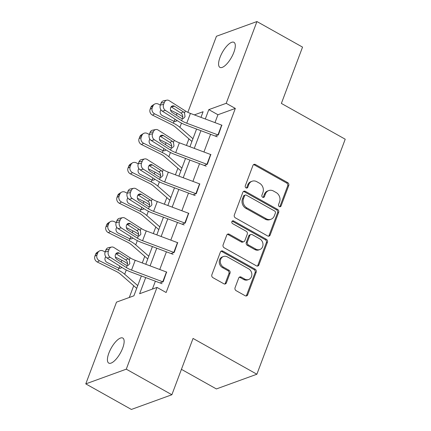 <?xml version="1.0" encoding="UTF-8"?>
<svg xmlns="http://www.w3.org/2000/svg" width="431" height="431" viewBox="0 0 431 431"><rect width="100%" height="100%" fill="white"/><g stroke="black" fill="none" stroke-linecap="round" stroke-linejoin="round"><path stroke-width="0.65" d="M279.32 206.6A1.541 1.325 70 0 0 281.077 205.953L288.754 185.529A2.203 1.891 70 0 0 287.687 182.604L255.459 164.534A2.203 1.891 70 0 0 253.988 164.389A2.203 1.891 70 0 0 252.949 165.456L245.271 185.88A1.541 1.325 70 0 0 247.777 187.286L248.773 184.64A7.047 6.056 70 0 1 252.092 181.23A7.047 6.056 70 0 1 256.811 181.704L259.5 183.207A7.047 6.056 70 0 1 262.915 192.571L261.919 195.216A1.541 1.325 70 0 0 264.429 196.622L265.421 193.977A7.047 6.056 70 0 1 268.745 190.567A7.047 6.056 70 0 1 273.464 191.035L276.147 192.544A7.047 6.056 70 0 1 279.563 201.907L278.571 204.553A1.541 1.325 70 0 0 279.32 206.6M279.757 206.756A1.541 1.325 70 0 0 279.999 206.347L287.676 185.923A2.203 1.891 70 0 0 286.61 182.997L254.382 164.928A2.203 1.891 70 0 0 253.482 164.685M246.457 188.083A1.541 1.325 70 0 0 246.699 187.679L247.69 185.034L248.773 184.64M263.109 197.42A1.541 1.325 70 0 0 263.346 197.015L264.343 194.37L265.421 193.977M108.871 353.091A14.363 5.21 119.3 0 1 122.808 338.055A14.363 5.21 119.3 0 1 122.695 348.07A14.363 5.21 119.3 0 1 108.763 363.107A14.363 5.21 119.3 0 1 108.871 353.091M220.025 57.366A14.363 5.21 119.3 0 1 233.963 42.33A14.363 5.21 119.3 0 1 233.85 52.345A14.363 5.21 119.3 0 1 219.918 67.381A14.363 5.21 119.3 0 1 220.025 57.366M235.057 287.741A2.203 1.891 70 0 0 236.123 290.666L245.164 295.736A2.203 1.891 70 0 0 246.64 295.882A2.203 1.891 70 0 0 247.68 294.815L256.203 272.133A2.203 1.891 70 0 0 255.136 269.208L222.908 251.138A2.203 1.891 70 0 0 221.437 250.993A2.203 1.891 70 0 0 220.397 252.054L211.869 274.741A2.203 1.891 70 0 0 212.936 277.666L223.861 283.792A2.203 1.891 70 0 0 225.332 283.937A2.203 1.891 70 0 0 226.372 282.871L230.019 273.162A2.203 1.891 70 0 0 228.953 270.237L223.538 267.198A5.894 5.059 70 0 1 220.306 261.542A5.894 5.059 70 0 1 223.457 256.52A5.894 5.059 70 0 1 227.401 256.914L248.617 268.809A5.894 5.059 70 0 1 251.849 274.472A5.894 5.059 70 0 1 248.698 279.493A5.894 5.059 70 0 1 244.754 279.094L241.22 277.111A2.203 1.891 70 0 0 239.744 276.966A2.203 1.891 70 0 0 238.704 278.033L235.057 287.741M187.857 112.324L216.443 36.258L256.941 21.55L302.54 47.114L281.378 103.424L345.22 139.213L256.881 374.227L193.045 338.437L171.877 394.742L126.278 369.173L85.78 383.886L116.515 302.12L133.901 295.806L141.368 275.942M256.941 21.55L226.21 103.316L208.82 109.63L205.301 118.994M145.7 277.569L139.628 293.726L157.013 287.407L166.134 292.52L235.331 108.429L226.21 103.316M157.013 287.407L126.278 369.173M267.635 235.951A2.203 1.891 70 0 0 269.111 236.096A2.203 1.891 70 0 0 270.151 235.03L278.674 212.348A2.203 1.891 70 0 0 277.607 209.423L245.379 191.353A2.203 1.891 70 0 0 243.908 191.208A2.203 1.891 70 0 0 242.868 192.274L234.34 214.956A2.203 1.891 70 0 0 235.412 217.881L267.635 235.951M267.441 242.238L258.912 264.925A2.203 1.891 70 0 1 257.873 265.992A2.203 1.891 70 0 1 256.402 265.841L224.174 247.777A2.203 1.891 70 0 1 223.107 244.846L226.754 235.137A2.203 1.891 70 0 1 227.794 234.076A2.203 1.891 70 0 1 229.27 234.222L242.335 241.549A2.203 1.891 70 0 0 243.811 241.699A2.203 1.891 70 0 0 244.851 240.633L247.27 234.189A2.203 1.891 70 0 0 246.203 231.264L232.595 223.635A1.541 1.325 70 0 1 233.607 220.947L266.374 239.313A2.203 1.891 70 0 1 267.441 242.238L266.358 242.631L257.835 265.318L258.912 264.925M171.877 394.742L131.38 409.45L85.78 383.886M181.429 369.34L216.384 388.94L256.881 374.227M188.923 138.852L186.445 145.441M177.884 168.23L175.406 174.819M166.84 197.608L164.362 204.197M155.796 226.986L153.323 233.575M144.757 256.359L142.278 262.948M133.712 285.737L129.3 297.476M200.911 130.685L194.262 148.372M189.866 160.063L183.218 177.75M178.822 189.435L172.174 207.122M167.783 218.813L161.135 236.5M156.739 248.191L150.09 265.879M200.97 117.372L203.098 111.71L194.343 114.888M145.759 264.257L152.407 246.57M156.803 234.879L163.451 217.192M167.842 205.501L174.49 187.814M178.887 176.123L185.535 158.436M189.926 146.75L196.574 129.063M235.331 108.429L217.941 114.743L214.983 122.619M210.587 134.31L203.938 151.998M199.548 163.688L192.899 181.376M188.503 193.061L181.855 210.748M177.459 222.439L170.816 240.126M166.42 251.817L159.772 269.504M155.375 281.195L152.412 289.077M217.941 114.743L208.82 109.63M166.598 272.063L163.187 281.755L160.488 282.736M177.637 242.685L174.226 252.377L171.527 253.358M188.681 213.307L185.271 222.999L182.572 223.98M199.72 183.929L196.31 193.627L193.611 194.607M210.764 154.557L207.354 164.249L204.655 165.229M221.803 125.179L218.393 134.871L215.694 135.851M268.745 190.567L267.662 190.955A7.047 6.056 70 0 0 264.343 194.37M252.092 181.23L251.014 181.623A7.047 6.056 70 0 0 247.69 185.034M268.535 236.199A2.203 1.891 70 0 0 269.068 235.423L277.596 212.742A2.203 1.891 70 0 0 276.53 209.816L244.302 191.747A2.203 1.891 70 0 0 243.402 191.499M275.377 213.059A1.541 1.325 70 0 0 274.628 211.007L246.338 195.151A1.541 1.325 70 0 0 244.582 195.793L243.531 198.578A7.047 6.056 70 0 0 246.947 207.941L266.288 218.781A7.047 6.056 70 0 0 271.002 219.255A7.047 6.056 70 0 0 274.326 215.845L275.377 213.059M245.309 195.044L244.226 195.437A1.541 1.325 70 0 0 243.499 196.186L244.582 195.793M271.002 219.255L269.925 219.648A7.047 6.056 70 0 1 265.205 219.174L245.869 208.335A7.047 6.056 70 0 1 242.454 198.971L243.499 196.186M257.302 266.089A2.203 1.891 70 0 0 257.835 265.318M243.811 241.699L242.734 242.087A2.203 1.891 70 0 1 241.258 241.942L228.188 234.615A2.203 1.891 70 0 0 227.288 234.367M266.358 242.631A2.203 1.891 70 0 0 265.291 239.706L232.53 221.335A1.541 1.325 70 0 0 232.088 221.178M255.901 249.15A5.894 5.059 70 0 0 259.845 249.549A5.894 5.059 70 0 0 262.996 244.528A5.894 5.059 70 0 0 259.764 238.871L252.291 234.679A2.203 1.891 70 0 0 250.815 234.529A2.203 1.891 70 0 0 249.775 235.595L247.356 242.033A2.203 1.891 70 0 0 248.423 244.964L255.901 249.15L254.818 249.544A5.894 5.059 70 0 0 258.762 249.942L259.845 249.549M250.815 234.529L249.738 234.922A2.203 1.891 70 0 0 248.698 235.989L249.775 235.595M254.818 249.544L247.346 245.352A2.203 1.891 70 0 1 246.279 242.427L248.698 235.989M248.698 279.493L247.62 279.886A5.894 5.059 70 0 1 243.671 279.487L240.137 277.505A2.203 1.891 70 0 0 239.237 277.257M223.457 256.52L222.38 256.914A5.894 5.059 70 0 0 219.228 261.935A5.894 5.059 70 0 0 222.455 267.592L223.538 267.198M224.756 284.034A2.203 1.891 70 0 0 225.294 283.264L228.942 273.556A2.203 1.891 70 0 0 227.875 270.63L222.455 267.592M246.063 295.978A2.203 1.891 70 0 0 246.597 295.208L255.125 272.527A2.203 1.891 70 0 0 254.058 269.601L221.83 251.532A2.203 1.891 70 0 0 220.931 251.284M182.766 116.893A16.831 6.082 -159.4 0 0 177.082 113.38L170.552 110.142M160.343 105.072L158.306 104.065A4.488 4.03 58.5 0 0 154.487 104.157A4.488 4.03 58.5 0 0 152.946 106.048L150.839 107.341A4.488 4.03 -121.5 0 1 152.38 105.45L154.487 104.157M192.943 138.734L179.894 127.35A16.831 6.082 -159.4 0 0 173.402 123.174L154.627 113.854L152.52 115.147A4.488 4.03 -121.5 0 1 150.101 109.302L150.839 107.341M191.914 141.46L175.622 127.253A11.222 4.057 -159.4 0 0 171.296 124.467L152.52 115.147M177.114 120.551L175.832 121.38L174.086 121.359L162.293 115.567A3.588 3.222 -121.5 0 1 160.359 110.891A3.588 3.222 -121.5 0 1 160.984 109.873M150.101 109.302L152.213 108.009L152.946 106.048M152.213 108.009A4.488 4.03 58.5 0 0 154.627 113.854M175.832 114.851L176.398 115.201M161.264 110.244A3.588 3.222 58.5 0 0 160.682 110.255M174.21 121.391L174.991 119.204M218.124 134.968A7.855 2.839 -159.4 0 0 217.962 134.908L186.742 123.212A11.222 4.057 20.6 0 1 181.64 120.707L165.477 110.444L162.228 111.096A4.488 3.62 -101.4 0 1 160.354 105.051L163.602 104.399A4.488 3.62 78.6 0 0 165.477 110.444M217.267 136.81L186.047 125.114A16.831 6.082 20.6 0 1 178.391 121.364L162.228 111.096M222.008 125.259A7.855 2.839 -159.4 0 0 221.647 125.114L190.427 113.418A11.222 4.057 20.6 0 1 185.319 110.918L169.162 100.649A4.488 3.62 78.6 0 0 166.802 100.164A4.488 3.62 78.6 0 0 164.34 102.438L163.602 104.399M182.555 117.819C183.035 116.133 182.642 114.651 181.386 113.385L180.901 113.008L183.412 111.888L174.523 106.241L171.274 106.893L180.901 113.008M164.34 102.438L161.086 103.09L160.354 105.051M161.086 103.09A4.488 3.62 -101.4 0 1 163.554 100.822L166.802 100.164M183.412 111.888L184.527 113.024L185.034 116.715L183.509 118.385L182.432 118.6L181.058 118.159L172.168 112.507A3.588 2.898 -101.4 0 1 170.671 107.675A3.588 2.898 -101.4 0 1 172.642 105.854A3.588 2.898 -101.4 0 1 174.523 106.241M171.721 146.271A16.831 6.082 -159.4 0 0 166.037 142.758L159.508 139.515M149.304 134.45L147.267 133.438A4.488 4.03 58.5 0 0 143.448 133.535A4.488 4.03 58.5 0 0 141.907 135.426L139.8 136.719A4.488 4.03 -121.5 0 1 141.341 134.828L143.448 133.535M181.898 168.106L168.85 156.728A16.831 6.082 -159.4 0 0 162.358 152.552L143.588 143.232L141.481 144.525A4.488 4.03 -121.5 0 1 139.062 138.68L139.8 136.719M180.875 170.838L164.577 156.631A11.222 4.057 -159.4 0 0 160.251 153.845L141.481 144.525M166.075 149.929L164.793 150.758L163.042 150.731L151.249 144.945A3.588 3.222 -121.5 0 1 149.315 140.269A3.588 3.222 -121.5 0 1 149.94 139.251M139.062 138.68L141.169 137.387L141.907 135.426M141.169 137.387A4.488 4.03 58.5 0 0 143.588 143.232M164.787 144.229L165.359 144.574L166.037 142.758M150.22 139.617A3.588 3.222 58.5 0 0 149.638 139.633M163.166 150.769L163.952 148.582M160.682 175.643A16.831 6.082 -159.4 0 0 154.998 172.136L148.469 168.893M138.259 163.828L136.223 162.816A4.488 4.03 58.5 0 0 132.403 162.907A4.488 4.03 58.5 0 0 130.862 164.804L128.756 166.097A4.488 4.03 -121.5 0 1 130.297 164.2L132.403 162.907M170.859 197.484L157.805 186.106A16.831 6.082 -159.4 0 0 151.319 181.925L132.543 172.61L130.437 173.903A4.488 4.03 -121.5 0 1 128.018 168.052L128.756 166.097M169.83 200.216L153.538 186.003A11.222 4.057 -159.4 0 0 149.212 183.218L130.437 173.903M155.031 179.307L153.748 180.136L151.998 180.11L140.21 174.323A3.588 3.222 -121.5 0 1 138.276 169.642A3.588 3.222 -121.5 0 1 138.901 168.629M128.018 168.052L130.124 166.759L130.862 164.804M130.124 166.759A4.488 4.03 58.5 0 0 132.543 172.61M153.748 173.607L154.314 173.952L154.998 172.136M139.181 168.995A3.588 3.222 58.5 0 0 138.599 169.011M152.127 180.142L152.908 177.96M207.085 164.346A7.855 2.839 -159.4 0 0 206.923 164.286L175.703 152.59A11.222 4.057 20.6 0 1 170.595 150.085L154.438 139.822L151.189 140.474A4.488 3.62 -101.4 0 1 149.309 134.429L152.563 133.777A4.488 3.62 78.6 0 0 154.438 139.822M206.223 166.188L175.002 154.492A16.831 6.082 20.6 0 1 167.347 150.737L151.189 140.474M210.969 154.632A7.855 2.839 -159.4 0 0 210.603 154.492L179.382 142.796A11.222 4.057 20.6 0 1 174.275 140.296L158.118 130.027A4.488 3.62 78.6 0 0 155.763 129.542A4.488 3.62 78.6 0 0 153.296 131.816L152.563 133.777M171.516 147.197C171.991 145.506 171.603 144.029 170.342 142.763L169.857 142.386L172.373 141.266L163.484 135.62L160.235 136.271L169.857 142.386M153.296 131.816L150.047 132.468L149.309 134.429M150.047 132.468A4.488 3.62 -101.4 0 1 152.515 130.194L155.763 129.542M172.373 141.266L173.483 142.402L173.989 146.093L172.47 147.763L171.387 147.978L170.013 147.531L161.129 141.885A3.588 2.898 -101.4 0 1 159.626 137.053A3.588 2.898 -101.4 0 1 161.598 135.232A3.588 2.898 -101.4 0 1 163.484 135.62M196.04 193.724A7.855 2.839 -159.4 0 0 195.879 193.664L164.658 181.968A11.222 4.057 20.6 0 1 159.556 179.463L143.394 169.194L140.145 169.846A4.488 3.62 -101.4 0 1 138.27 163.802L141.519 163.15A4.488 3.62 78.6 0 0 143.394 169.194M195.184 195.566L163.963 183.87A16.831 6.082 20.6 0 1 156.302 180.115L140.145 169.846M199.925 184.01A7.855 2.839 -159.4 0 0 199.558 183.87L168.338 172.174A11.222 4.057 20.6 0 1 163.236 169.669L147.073 159.405A4.488 3.62 78.6 0 0 144.719 158.92A4.488 3.62 78.6 0 0 142.257 161.194L141.519 163.15M160.472 176.575C160.952 174.884 160.558 173.407 159.303 172.141L158.818 171.764L161.329 170.644L152.439 164.998L149.191 165.649L158.818 171.764M142.257 161.194L139.003 161.846L138.27 163.802M139.003 161.846A4.488 3.62 -101.4 0 1 141.47 159.572L144.719 158.92M161.329 170.644L162.444 171.78L162.945 175.471L161.426 177.136L160.348 177.351L158.974 176.909L150.085 171.263A3.588 2.898 -101.4 0 1 148.582 166.425A3.588 2.898 -101.4 0 1 150.554 164.61A3.588 2.898 -101.4 0 1 152.439 164.998M149.638 205.021A16.831 6.082 -159.4 0 0 143.954 201.514L137.424 198.271M127.22 193.201L125.184 192.194A4.488 4.03 58.5 0 0 121.364 192.285A4.488 4.03 58.5 0 0 119.823 194.182L117.711 195.475A4.488 4.03 -121.5 0 1 119.258 193.578L121.364 192.285M159.815 226.862L146.766 215.484A16.831 6.082 -159.4 0 0 140.274 211.303L121.504 201.988L119.398 203.281A4.488 4.03 -121.5 0 1 116.979 197.43L117.711 195.475M158.791 229.594L142.494 215.381A11.222 4.057 -159.4 0 0 138.168 212.596L119.398 203.281M143.986 208.685L142.709 209.509L140.959 209.488L129.165 203.696A3.588 3.222 -121.5 0 1 127.231 199.02A3.588 3.222 -121.5 0 1 127.856 198.007M116.979 197.43L119.085 196.137L119.823 194.182M119.085 196.137A4.488 4.03 58.5 0 0 121.504 201.988M142.704 202.985L143.275 203.33L143.954 201.514M128.136 198.373A3.588 3.222 58.5 0 0 127.554 198.384M141.082 209.52L141.864 207.333M185.001 223.102A7.855 2.839 -159.4 0 0 184.84 223.037L153.619 211.341A11.222 4.057 20.6 0 1 148.512 208.841L132.355 198.572L129.101 199.224A4.488 3.62 -101.4 0 1 127.226 193.18L130.474 192.528A4.488 3.62 78.6 0 0 132.355 198.572M184.139 224.944L152.919 213.248A16.831 6.082 20.6 0 1 145.263 209.493L129.101 199.224M188.886 213.388A7.855 2.839 -159.4 0 0 188.519 213.248L157.299 201.552A11.222 4.057 20.6 0 1 152.191 199.047L136.034 188.778A4.488 3.62 78.6 0 0 133.68 188.299A4.488 3.62 78.6 0 0 131.213 190.572L130.474 192.528M149.433 205.953C149.907 204.262 149.519 202.78 148.259 201.519L147.774 201.142L150.284 200.022L141.4 194.37L138.146 195.027L147.774 201.142M131.213 190.572L127.964 191.224L127.226 193.18M127.964 191.224A4.488 3.62 -101.4 0 1 130.426 188.95L133.68 188.299M150.284 200.022L151.4 201.158L151.906 204.849L150.387 206.514L149.304 206.729L147.93 206.287L139.041 200.641A3.588 2.898 -101.4 0 1 137.543 195.803A3.588 2.898 -101.4 0 1 139.515 193.988A3.588 2.898 -101.4 0 1 141.4 194.37M138.599 234.399A16.831 6.082 -159.4 0 0 132.915 230.887L126.38 227.649M116.176 222.579L114.14 221.572A4.488 4.03 58.5 0 0 110.32 221.663A4.488 4.03 58.5 0 0 108.779 223.554L106.672 224.847A4.488 4.03 -121.5 0 1 108.213 222.956L110.32 221.663M148.776 256.24L135.722 244.856A16.831 6.082 -159.4 0 0 129.235 240.681L110.46 231.361L108.353 232.654A4.488 4.03 -121.5 0 1 105.934 226.808L106.672 224.847M147.747 258.966L131.455 244.76A11.222 4.057 -159.4 0 0 127.123 241.974L108.353 232.654M132.947 238.057L131.665 238.887L129.914 238.866L118.126 233.074A3.588 3.222 -121.5 0 1 116.192 228.398A3.588 3.222 -121.5 0 1 116.817 227.379M105.934 226.808L108.041 225.515L108.779 223.554M108.041 225.515A4.488 4.03 58.5 0 0 110.46 231.361M131.665 232.357L132.231 232.708L132.915 230.887M117.097 227.751A3.588 3.222 58.5 0 0 116.515 227.762M130.043 238.898L130.825 236.711M173.957 252.474A7.855 2.839 -159.4 0 0 173.795 252.415L142.575 240.719A11.222 4.057 20.6 0 1 137.473 238.214L121.31 227.951L118.062 228.602A4.488 3.62 -101.4 0 1 116.187 222.558L119.435 221.906A4.488 3.62 78.6 0 0 121.31 227.951M173.1 254.317L141.88 242.621A16.831 6.082 20.6 0 1 134.219 238.871L118.062 228.602M177.841 242.766A7.855 2.839 -159.4 0 0 177.475 242.621L146.254 230.924A11.222 4.057 20.6 0 1 141.152 228.425L124.99 218.156A4.488 3.62 78.6 0 0 122.636 217.671A4.488 3.62 78.6 0 0 120.174 219.945L119.435 221.906M138.389 235.326C138.868 233.64 138.475 232.158 137.22 230.892L136.735 230.515L139.245 229.394L130.356 223.748L127.107 224.4L136.735 230.515M120.174 219.945L116.92 220.597L116.187 222.558M116.92 220.597A4.488 3.62 -101.4 0 1 119.387 218.328L122.636 217.671M139.245 229.394L140.361 230.531L140.862 234.222L139.342 235.892L138.265 236.107L136.891 235.665L128.002 230.014A3.588 2.898 -101.4 0 1 126.498 225.181A3.588 2.898 -101.4 0 1 128.47 223.36A3.588 2.898 -101.4 0 1 130.356 223.748M127.554 263.777A16.831 6.082 -159.4 0 0 121.871 260.265L115.341 257.021M166.802 272.139A7.855 2.839 -159.4 0 0 166.436 271.999L135.215 260.302A11.222 4.057 20.6 0 1 130.108 257.803L113.951 247.534A4.488 3.62 78.6 0 0 111.597 247.049A4.488 3.62 78.6 0 0 109.129 249.323L105.881 249.975L105.142 251.936L103.101 250.944A4.488 4.03 58.5 0 0 99.281 251.041A4.488 4.03 58.5 0 0 97.735 252.932L95.628 254.225A4.488 4.03 -121.5 0 1 97.174 252.334L99.281 251.041M137.731 285.613L124.683 274.235A16.831 6.082 -159.4 0 0 118.191 270.059L99.421 260.739L97.309 262.032A4.488 4.03 -121.5 0 1 94.895 256.186L95.628 254.225M136.702 288.344L120.411 274.138A11.222 4.057 -159.4 0 0 116.084 271.352L97.309 262.032M121.903 267.435L120.626 268.265L118.875 268.238L107.082 262.452A3.588 3.222 -121.5 0 1 105.148 257.776A3.588 3.222 -121.5 0 1 105.773 256.757M94.895 256.186L97.002 254.893L97.735 252.932M97.002 254.893A4.488 4.03 58.5 0 0 99.421 260.739M120.621 261.736L121.186 262.08L121.871 260.265M106.053 257.124A3.588 3.222 58.5 0 0 105.471 257.14M118.999 268.276L119.78 266.089M162.918 281.852A7.855 2.839 -159.4 0 0 162.756 281.793L131.536 270.097A11.222 4.057 20.6 0 1 126.428 267.592L110.271 257.323L107.017 257.98A4.488 3.62 -101.4 0 1 105.142 251.936L108.391 251.284A4.488 3.62 78.6 0 0 110.271 257.323M162.056 283.695L130.835 271.999A16.831 6.082 20.6 0 1 123.18 268.244L107.017 257.98M127.35 264.704C127.824 263.012 127.431 261.536 126.175 260.27L125.69 259.893L128.201 258.772L119.317 253.126L116.063 253.778L125.69 259.893M105.881 249.975A4.488 3.62 -101.4 0 1 108.343 247.701L111.597 247.049M109.129 249.323L108.391 251.284M128.201 258.772L129.316 259.909L129.823 263.6L128.303 265.27L127.22 265.485L125.847 265.038L116.957 259.392A3.588 2.898 -101.4 0 1 115.46 254.559A3.588 2.898 -101.4 0 1 117.431 252.738A3.588 2.898 -101.4 0 1 119.317 253.126M279.999 206.347L281.077 205.953M246.699 187.679L247.777 187.286M263.346 197.015L264.429 196.622M254.382 164.928L255.459 164.534M286.61 182.997L287.687 182.604M287.676 185.923L288.754 185.529M244.302 191.747L245.379 191.353M276.53 209.816L277.607 209.423M277.596 212.742L278.674 212.348M269.068 235.423L270.151 235.03M242.454 198.971L243.531 198.578M245.869 208.335L246.947 207.941M265.205 219.174L266.288 218.781M228.188 234.615L229.27 234.222M241.258 241.942L242.335 241.549M232.53 221.335L233.607 220.947M265.291 239.706L266.374 239.313M246.279 242.427L247.356 242.033M247.346 245.352L248.423 244.964M240.137 277.505L241.22 277.111M243.671 279.487L244.754 279.094M227.875 270.63L228.953 270.237M228.942 273.556L230.019 273.162M225.294 283.264L226.372 282.871M221.83 251.532L222.908 251.138M254.058 269.601L255.136 269.208M255.125 272.527L256.203 272.133M246.597 295.208L247.68 294.815M173.402 123.174L174.086 121.359M179.894 127.35L181.483 123.115M176.398 115.196L177.082 113.38M182.432 118.6L181.64 120.707M185.319 110.918L184.527 113.024M190.427 113.418L186.742 123.212M221.647 125.114L217.962 134.908M162.358 152.552L163.042 150.731M168.85 156.728L170.439 152.493M151.319 181.925L151.998 180.11M157.805 186.106L159.4 181.871M171.387 147.978L170.595 150.085M174.275 140.296L173.483 142.402M179.382 142.796L175.703 152.59M210.603 154.492L206.923 164.286M160.348 177.351L159.556 179.463M163.236 169.669L162.444 171.78M168.338 172.174L164.658 181.968M199.558 183.87L195.879 193.664M140.274 211.303L140.959 209.488M146.766 215.484L148.356 211.249M149.304 206.729L148.512 208.841M152.191 199.047L151.4 201.158M157.299 201.552L153.619 211.341M188.519 213.248L184.84 223.037M129.235 240.681L129.914 238.866M135.722 244.856L137.317 240.622M138.265 236.107L137.473 238.214M141.152 228.425L140.361 230.531M146.254 230.924L142.575 240.719M177.475 242.621L173.795 252.415M118.191 270.059L118.875 268.238M124.683 274.235L126.272 270M127.22 265.485L126.428 267.592M130.108 257.803L129.316 259.909M135.215 260.302L131.536 270.097M166.436 271.999L162.756 281.793"/></g></svg>
